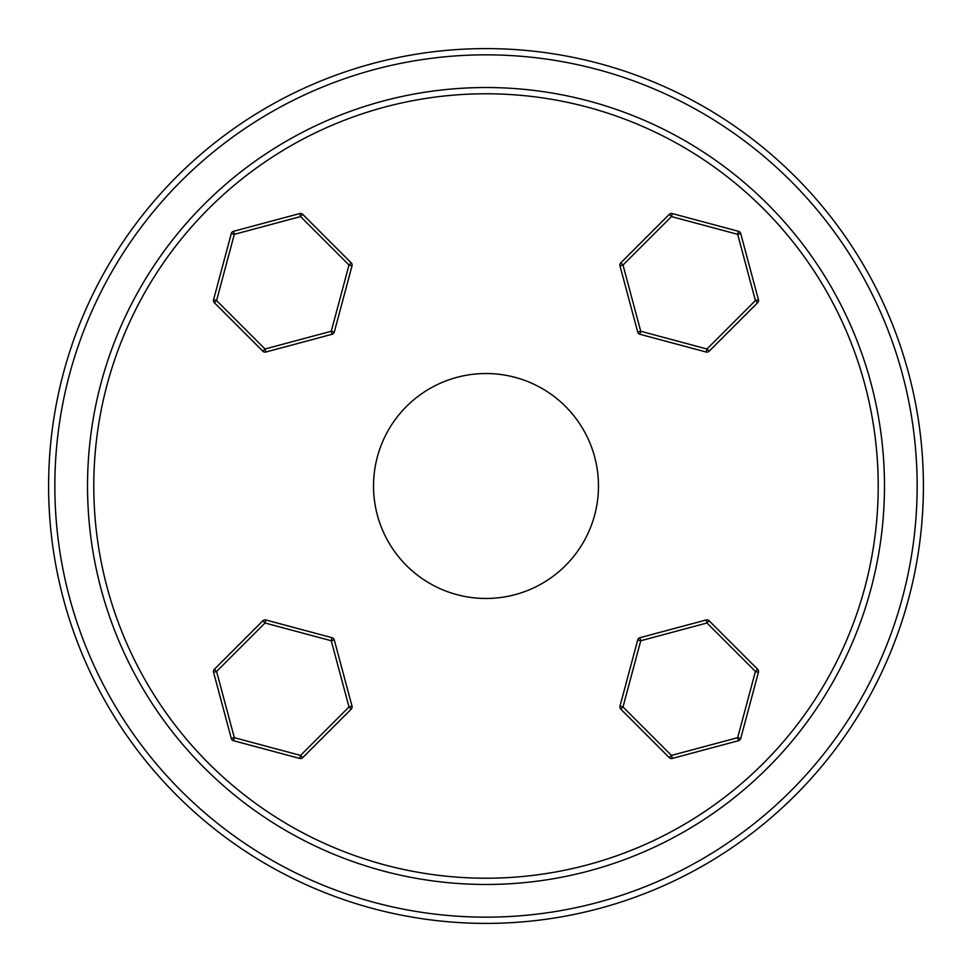 <?xml version="1.0" encoding="UTF-8"?>
<svg xmlns="http://www.w3.org/2000/svg" width="972" height="972" viewBox="0 0 972 972"><rect width="100%" height="100%" fill="white"/><g stroke="black" fill="none" stroke-linecap="round" stroke-linejoin="round"><path stroke-width="1.46" d="M486 878.214A392.214 392.214 0 0 1 93.786 486A392.214 392.214 0 0 1 486 93.786A392.214 392.214 0 0 1 878.214 486A392.214 392.214 0 0 1 486 878.214M486 87.529A398.471 398.471 0 0 0 87.529 486A398.471 398.471 0 0 0 486 884.471A398.471 398.471 0 0 0 884.471 486A398.471 398.471 0 0 0 486 87.529M486 917.155A431.155 431.155 0 0 1 54.845 486A431.155 431.155 0 0 1 486 54.845A431.155 431.155 0 0 1 917.155 486A431.155 431.155 0 0 1 486 917.155M486 48.6A437.4 437.4 0 0 0 48.6 486A437.4 437.4 0 0 0 486 923.4A437.4 437.4 0 0 0 923.4 486A437.4 437.4 0 0 0 486 48.6M486 598.473A112.473 112.473 0 0 0 598.473 486A112.473 112.473 0 0 0 486 373.527A112.473 112.473 0 0 0 373.527 486A112.473 112.473 0 0 0 486 598.473M332.072 637.717L265.854 619.978L265.052 623.003L331.258 640.742L332.072 637.717A3.123 3.123 0 0 1 334.283 639.928L352.022 706.146A3.123 3.123 0 0 1 351.208 709.159L302.742 757.625L300.53 755.414L234.325 737.675L233.511 740.7L299.728 758.439L300.53 755.414L348.997 706.948L351.208 709.159M262.841 620.792L214.375 669.258L216.586 671.47L265.052 623.003L262.841 620.792A3.123 3.123 0 0 1 265.854 619.978M214.375 669.258A3.123 3.123 0 0 0 213.561 672.272L231.3 738.489A3.123 3.123 0 0 0 233.511 740.7M299.728 758.439A3.123 3.123 0 0 0 302.742 757.625A3.123 3.123 0 0 1 300.53 758.537M637.717 639.928L619.978 706.146L623.003 706.948L640.742 640.742L637.717 639.928A3.123 3.123 0 0 1 639.928 637.717L706.146 619.978A3.123 3.123 0 0 1 709.159 620.792L757.625 669.258L755.414 671.47L737.675 737.675L740.7 738.489L758.439 672.272L755.414 671.47L706.948 623.003L709.159 620.792M620.792 709.159L669.258 757.625L671.47 755.414L623.003 706.948L620.792 709.159A3.123 3.123 0 0 1 619.978 706.146M669.258 757.625A3.123 3.123 0 0 0 672.272 758.439L738.489 740.7A3.123 3.123 0 0 0 740.7 738.489M758.439 672.272A3.123 3.123 0 0 0 757.625 669.258A3.123 3.123 0 0 1 758.537 671.47M639.928 334.283L706.146 352.022L706.948 348.997L640.742 331.258L639.928 334.283A3.123 3.123 0 0 1 637.717 332.072L619.978 265.854A3.123 3.123 0 0 1 620.792 262.841L669.258 214.375L671.47 216.586L737.675 234.325L738.489 231.3L672.272 213.561L671.47 216.586L623.003 265.052L620.792 262.841M709.159 351.208L757.625 302.742L755.414 300.53L706.948 348.997L709.159 351.208A3.123 3.123 0 0 1 706.146 352.022M757.625 302.742A3.123 3.123 0 0 0 758.439 299.728L740.7 233.511A3.123 3.123 0 0 0 738.489 231.3M672.272 213.561A3.123 3.123 0 0 0 669.258 214.375A3.123 3.123 0 0 1 671.47 213.463M334.283 332.072L352.022 265.854L348.997 265.052L331.258 331.258L334.283 332.072A3.123 3.123 0 0 1 332.072 334.283L265.854 352.022A3.123 3.123 0 0 1 262.841 351.208L214.375 302.742L216.586 300.53L234.325 234.325L231.3 233.511L213.561 299.728L216.586 300.53L265.052 348.997L262.841 351.208M351.208 262.841L302.742 214.375L300.53 216.586L348.997 265.052L351.208 262.841A3.123 3.123 0 0 1 352.022 265.854M302.742 214.375A3.123 3.123 0 0 0 299.728 213.561L233.511 231.3A3.123 3.123 0 0 0 231.3 233.511M213.561 299.728A3.123 3.123 0 0 0 214.375 302.742A3.123 3.123 0 0 1 213.463 300.53M231.3 738.489L234.325 737.675L216.586 671.47L213.561 672.272M334.283 639.928L331.258 640.742L348.997 706.948L352.022 706.146M738.489 740.7L737.675 737.675L671.47 755.414L672.272 758.439M639.928 637.717L640.742 640.742L706.948 623.003L706.146 619.978M740.7 233.511L737.675 234.325L755.414 300.53L758.439 299.728M637.717 332.072L640.742 331.258L623.003 265.052L619.978 265.854M233.511 231.3L234.325 234.325L300.53 216.586L299.728 213.561M332.072 334.283L331.258 331.258L265.052 348.997L265.854 352.022"/></g></svg>
